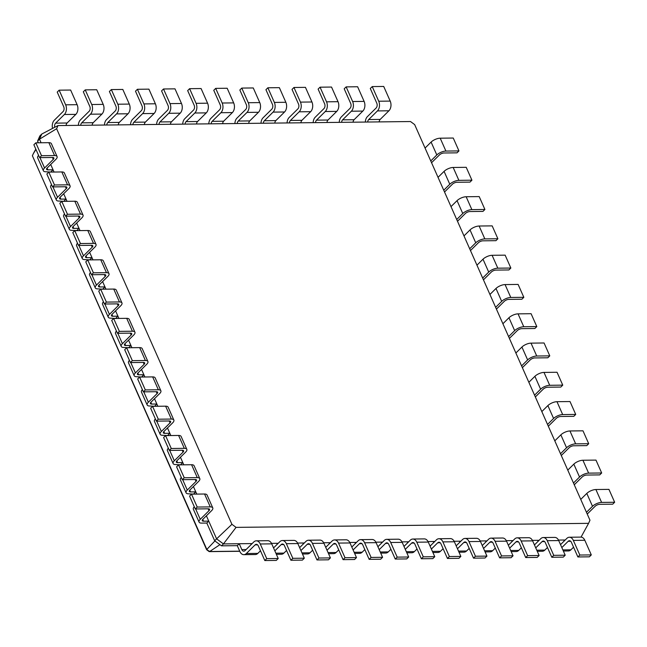 <?xml version="1.0" encoding="UTF-8"?>
<svg xmlns="http://www.w3.org/2000/svg" width="647" height="647" viewBox="0 0 647 647"><rect width="100%" height="100%" fill="white"/><g stroke="black" fill="none" stroke-linecap="round" stroke-linejoin="round"><path stroke-width="0.97" d="M236.058 527.378L588.576 523.342L589.967 520.212L414.662 124.604L410.522 121.539L58.004 125.575L56.612 128.713L231.917 524.313L236.058 527.378L223.441 543.917L239.22 543.731L241.816 549.594A3.502 2.337 -90.7 0 0 243.798 551.171A3.502 2.337 -90.7 0 0 245.059 550.597L253.786 541.968A7.004 4.666 89.3 0 1 256.301 540.827A7.004 4.666 89.3 0 1 260.256 543.99L266.742 558.628L264.809 560.545L258.315 545.906A3.502 2.337 -90.7 0 0 256.341 544.321A3.502 2.337 -90.7 0 0 255.08 544.895L246.353 553.525A7.004 4.666 89.3 0 1 243.838 554.673A7.004 4.666 89.3 0 1 239.875 551.511L237.287 545.656L239.22 543.731L250.704 543.601L251.141 544.588M256.301 540.827L267.777 540.69A7.004 4.666 89.3 0 1 271.74 543.852L278.226 558.498L276.285 560.415L264.809 560.545M260.482 550.783L257.829 553.395A7.004 4.666 89.3 0 1 255.314 554.544L243.838 554.673M588.576 523.342L581.055 537.107M558.49 540.075L565.227 540.002M532.4 540.374L539.137 540.302M506.31 540.674L513.047 540.601M480.22 540.973L486.956 540.892M454.129 541.272L460.866 541.191M428.039 541.571L434.776 541.49M401.949 541.871L408.686 541.79M375.858 542.17L382.595 542.089M349.768 542.469L356.505 542.388M323.678 542.768L330.415 542.687M297.588 543.068L304.325 542.987M271.497 543.367L278.234 543.286M250.704 543.601L252.144 543.585M231.917 524.313L216.599 538.846L223.441 543.917L221.5 545.833L237.287 545.656M266.742 558.628L278.226 558.498M276.795 543.302L277.231 544.289M302.885 543.003L303.322 543.99M328.975 542.704L329.404 543.69M355.066 542.404L355.494 543.391M381.156 542.105L381.584 543.092M407.246 541.806L407.675 542.793M433.336 541.507L433.765 542.493M459.419 541.207L459.855 542.194M485.509 540.916L485.946 541.895M511.599 540.617L512.036 541.596M537.689 540.318L538.126 541.296M563.78 540.019L564.216 540.997M206.393 515.813L216.599 538.846L214.667 540.763L221.5 545.833M219.931 544.677L209.677 551.519L239.73 551.171M273.544 547.928L279.876 541.668A7.004 4.666 89.3 0 1 282.391 540.528A7.004 4.666 89.3 0 1 286.346 543.69L292.832 558.329L290.899 560.245L284.405 545.607A3.502 2.337 -90.7 0 0 282.432 544.022A3.502 2.337 -90.7 0 0 281.17 544.596L274.838 550.856M58.004 125.575L41.796 134.018L39.499 139.194L41.084 142.761M56.612 128.713L39.499 139.194L37.566 141.111L38.31 142.793M193.421 486.536L196.777 494.098M180.448 457.251L183.805 464.821M167.476 427.974L170.824 435.544M154.496 398.698L157.852 406.267M141.523 369.421L144.879 376.991M128.551 340.144L131.907 347.706M115.578 310.867L118.927 318.429M102.598 281.582L105.954 289.152M89.626 252.306L92.982 259.876M76.653 223.029L80.01 230.599M63.681 193.752L67.029 201.314M50.701 164.475L54.057 172.037M282.391 540.528L293.867 540.391A7.004 4.666 89.3 0 1 297.83 543.561L304.316 558.199L302.375 560.116L290.899 560.245M286.564 550.484L283.92 553.096A7.004 4.666 89.3 0 1 281.405 554.244L276.366 554.301M299.634 547.629L305.966 541.369A7.004 4.666 89.3 0 1 308.482 540.229A7.004 4.666 89.3 0 1 312.436 543.391L318.922 558.029L316.981 559.946L310.495 545.308A3.502 2.337 -90.7 0 0 308.522 543.723A3.502 2.337 -90.7 0 0 307.26 544.297L300.928 550.557M308.482 540.229L319.958 540.091A7.004 4.666 89.3 0 1 323.921 543.262L330.407 557.9L328.466 559.817L316.981 559.946M312.655 550.185L310.01 552.797A7.004 4.666 89.3 0 1 307.495 553.945L302.456 554.002M325.724 547.33L332.057 541.07A7.004 4.666 89.3 0 1 334.572 539.93A7.004 4.666 89.3 0 1 338.527 543.092L345.013 557.73L343.072 559.647L336.586 545.009A3.502 2.337 -90.7 0 0 334.612 543.423A3.502 2.337 -90.7 0 0 333.351 543.998L327.018 550.257M334.572 539.93L346.048 539.792A7.004 4.666 89.3 0 1 350.011 542.962L356.497 557.601L354.556 559.518L343.072 559.647M338.745 549.885L336.1 552.498A7.004 4.666 89.3 0 1 333.585 553.646L328.547 553.703M351.814 547.03L358.147 540.771A7.004 4.666 89.3 0 1 360.662 539.63A7.004 4.666 89.3 0 1 364.617 542.793L371.103 557.431L369.162 559.348L362.676 544.709A3.502 2.337 -90.7 0 0 360.694 543.124A3.502 2.337 -90.7 0 0 359.441 543.698L353.108 549.958M360.662 539.63L372.138 539.493A7.004 4.666 89.3 0 1 376.101 542.663L382.587 557.302L380.646 559.218L369.162 559.348M364.835 549.586L362.191 552.198A7.004 4.666 89.3 0 1 359.675 553.347L354.637 553.403M377.905 546.731L384.237 540.471A7.004 4.666 89.3 0 1 386.744 539.331A7.004 4.666 89.3 0 1 390.707 542.493L397.193 557.132L395.252 559.048L388.766 544.41A3.502 2.337 -90.7 0 0 386.785 542.825A3.502 2.337 -90.7 0 0 385.531 543.399L379.199 549.659M386.744 539.331L398.228 539.194A7.004 4.666 89.3 0 1 402.191 542.364L408.678 557.002L406.737 558.919L395.252 559.048M390.925 549.287L388.281 551.899A7.004 4.666 89.3 0 1 385.766 553.048L380.727 553.104M403.995 546.432L410.327 540.172A7.004 4.666 89.3 0 1 412.835 539.032A7.004 4.666 89.3 0 1 416.797 542.194L423.284 556.832L421.343 558.749L414.856 544.111A3.502 2.337 -90.7 0 0 412.875 542.534A3.502 2.337 -90.7 0 0 411.621 543.1L405.289 549.36M412.835 539.032L424.319 538.894A7.004 4.666 89.3 0 1 428.274 542.065L434.768 556.703L432.827 558.62L421.343 558.749M417.016 548.988L414.371 551.6A7.004 4.666 89.3 0 1 411.856 552.748L406.817 552.805M430.085 546.133L436.41 539.873A7.004 4.666 89.3 0 1 438.925 538.733A7.004 4.666 89.3 0 1 442.888 541.895L449.374 556.533L447.433 558.45L440.947 543.812A3.502 2.337 -90.7 0 0 438.965 542.235A3.502 2.337 -90.7 0 0 437.712 542.801L431.379 549.06M438.925 538.733L450.409 538.603A7.004 4.666 89.3 0 1 454.364 541.765L460.858 556.404L458.917 558.321L447.433 558.45M443.106 548.688L440.461 551.301A7.004 4.666 89.3 0 1 437.946 552.449L432.908 552.506M456.175 545.833L462.5 539.574A7.004 4.666 89.3 0 1 465.015 538.433A7.004 4.666 89.3 0 1 468.978 541.596L475.464 556.234L473.523 558.151L467.037 543.512A3.502 2.337 -90.7 0 0 465.056 541.935A3.502 2.337 -90.7 0 0 463.802 542.501L457.469 548.761M465.015 538.433L476.499 538.304A7.004 4.666 89.3 0 1 480.454 541.466L486.948 556.105L485.007 558.021L473.523 558.151M469.196 548.389L466.552 551.001A7.004 4.666 89.3 0 1 464.036 552.15L458.998 552.206M482.266 545.534L488.59 539.274A7.004 4.666 89.3 0 1 491.105 538.134A7.004 4.666 89.3 0 1 495.068 541.296L501.554 555.935L499.613 557.851L493.127 543.213A3.502 2.337 -90.7 0 0 491.146 541.636A3.502 2.337 -90.7 0 0 489.892 542.202L483.56 548.47M491.105 538.134L502.59 538.005A7.004 4.666 89.3 0 1 506.544 541.167L513.031 555.805L511.098 557.722L499.613 557.851M495.287 548.09L492.642 550.702A7.004 4.666 89.3 0 1 490.127 551.851L485.088 551.907M508.356 545.243L514.68 538.975A7.004 4.666 89.3 0 1 517.196 537.835A7.004 4.666 89.3 0 1 521.159 540.997L527.645 555.636L525.704 557.552L519.217 542.914A3.502 2.337 -90.7 0 0 517.236 541.337A3.502 2.337 -90.7 0 0 515.982 541.903L509.65 548.171M517.196 537.835L528.68 537.706A7.004 4.666 89.3 0 1 532.635 540.868L539.121 555.506L537.188 557.423L525.704 557.552M521.377 547.791L518.732 550.403A7.004 4.666 89.3 0 1 516.217 551.551L511.179 551.608M534.446 544.944L540.771 538.676A7.004 4.666 89.3 0 1 543.286 537.536A7.004 4.666 89.3 0 1 547.249 540.698L553.735 555.336L551.794 557.253L545.308 542.615A3.502 2.337 -90.7 0 0 543.326 541.038A3.502 2.337 -90.7 0 0 542.073 541.604L535.74 547.872M543.286 537.536L554.77 537.406A7.004 4.666 89.3 0 1 558.725 540.568L565.211 555.207L563.278 557.124L551.794 557.253M547.467 547.491L544.823 550.104A7.004 4.666 89.3 0 1 542.307 551.252L537.269 551.309M560.528 544.645L566.861 538.377A7.004 4.666 89.3 0 1 569.376 537.236A7.004 4.666 89.3 0 1 573.339 540.399L579.825 555.037L577.884 556.954L571.398 542.315A3.502 2.337 -90.7 0 0 569.417 540.738A3.502 2.337 -90.7 0 0 568.163 541.304L561.831 547.572M569.376 537.236L580.86 537.107A7.004 4.666 89.3 0 1 584.815 540.269L591.301 554.908L589.368 556.824L577.884 556.954M573.557 547.192L570.913 549.813A7.004 4.666 89.3 0 1 568.398 550.953L563.359 551.009M202.754 519.42L203.538 521.191L208.755 521.134L206.814 523.051L214.667 540.763M214.901 540.941L206.83 549.424L209.337 551.632L239.778 551.284M209.66 551.527L208.803 550.84M292.832 558.329L304.316 558.199M41.796 134.018L39.855 135.935L37.566 141.111M51.121 171.714L53.062 169.789L47.846 169.854A3.502 1.415 -23.9 0 1 46.584 169.352A3.502 1.415 -23.9 0 1 47.174 167.961L55.901 159.332A7.004 2.823 156.1 0 0 57.082 156.558A7.004 2.823 156.1 0 0 54.566 155.555L41.521 155.701L39.58 157.625L52.625 157.472A3.502 1.415 -23.9 0 1 53.887 157.973A3.502 1.415 -23.9 0 1 53.297 159.364L44.562 167.994A7.004 2.823 156.1 0 0 43.381 170.768A7.004 2.823 156.1 0 0 45.905 171.77L51.283 172.07M64.093 200.991L66.034 199.074L60.818 199.13A3.502 1.415 -23.9 0 1 59.556 198.629A3.502 1.415 -23.9 0 1 60.147 197.238L68.873 188.609A7.004 2.823 156.1 0 0 70.062 185.835A7.004 2.823 156.1 0 0 67.539 184.832L54.494 184.985L52.553 186.902L65.598 186.748A3.502 1.415 -23.9 0 1 66.859 187.25A3.502 1.415 -23.9 0 1 66.269 188.641L57.543 197.27A7.004 2.823 156.1 0 0 56.354 200.044A7.004 2.823 156.1 0 0 58.877 201.047L64.255 201.346M77.074 230.267L79.007 228.351L73.79 228.407A3.502 1.415 -23.9 0 1 72.529 227.906A3.502 1.415 -23.9 0 1 73.119 226.523L81.854 217.885A7.004 2.823 156.1 0 0 83.034 215.111A7.004 2.823 156.1 0 0 80.511 214.108L67.466 214.262L65.525 216.179L78.57 216.033A3.502 1.415 -23.9 0 1 79.832 216.527A3.502 1.415 -23.9 0 1 79.241 217.918L70.515 226.547A7.004 2.823 156.1 0 0 69.334 229.329A7.004 2.823 156.1 0 0 71.849 230.324L77.228 230.631M90.046 259.544L91.987 257.627L86.763 257.684A3.502 1.415 -23.9 0 1 85.509 257.183A3.502 1.415 -23.9 0 1 86.1 255.8L94.826 247.17A7.004 2.823 156.1 0 0 96.007 244.388A7.004 2.823 156.1 0 0 93.483 243.393L80.438 243.539L78.505 245.456L91.55 245.31A3.502 1.415 -23.9 0 1 92.804 245.811A3.502 1.415 -23.9 0 1 92.214 247.194L83.487 255.832A7.004 2.823 156.1 0 0 82.306 258.606A7.004 2.823 156.1 0 0 84.83 259.601L90.208 259.908M103.019 288.821L104.96 286.904L99.743 286.961A3.502 1.415 -23.9 0 1 98.481 286.467A3.502 1.415 -23.9 0 1 99.072 285.076L107.798 276.447A7.004 2.823 156.1 0 0 108.979 273.665A7.004 2.823 156.1 0 0 106.464 272.67L93.419 272.816L91.478 274.732L104.523 274.587A3.502 1.415 -23.9 0 1 105.785 275.088A3.502 1.415 -23.9 0 1 105.194 276.471L96.46 285.109A7.004 2.823 156.1 0 0 95.279 287.883A7.004 2.823 156.1 0 0 97.802 288.885L103.18 289.185M115.991 318.098L117.932 316.181L112.715 316.246A3.502 1.415 -23.9 0 1 111.454 315.744A3.502 1.415 -23.9 0 1 112.044 314.353L120.771 305.724A7.004 2.823 156.1 0 0 121.96 302.95A7.004 2.823 156.1 0 0 119.436 301.947L106.391 302.092L104.45 304.017L117.495 303.864A3.502 1.415 -23.9 0 1 118.757 304.365A3.502 1.415 -23.9 0 1 118.166 305.756L109.44 314.385A7.004 2.823 156.1 0 0 108.251 317.159A7.004 2.823 156.1 0 0 110.774 318.162L116.153 318.461M128.971 347.382L130.904 345.458L125.688 345.522A3.502 1.415 -23.9 0 1 124.426 345.021A3.502 1.415 -23.9 0 1 125.017 343.63L133.751 335A7.004 2.823 156.1 0 0 134.932 332.226A7.004 2.823 156.1 0 0 132.409 331.224L119.363 331.377L117.422 333.294L130.468 333.14A3.502 1.415 -23.9 0 1 131.729 333.642A3.502 1.415 -23.9 0 1 131.139 335.033L122.412 343.662A7.004 2.823 156.1 0 0 121.232 346.436A7.004 2.823 156.1 0 0 123.747 347.439L129.125 347.738M141.944 376.659L143.885 374.742L138.66 374.799A3.502 1.415 -23.9 0 1 137.407 374.298A3.502 1.415 -23.9 0 1 137.997 372.915L146.723 364.277A7.004 2.823 156.1 0 0 147.904 361.503A7.004 2.823 156.1 0 0 145.381 360.5L132.336 360.654L130.403 362.571L143.448 362.417A3.502 1.415 -23.9 0 1 144.702 362.918A3.502 1.415 -23.9 0 1 144.111 364.31L135.385 372.939A7.004 2.823 156.1 0 0 134.204 375.721A7.004 2.823 156.1 0 0 136.727 376.716L142.105 377.023M154.916 405.936L156.857 404.019L151.641 404.076A3.502 1.415 -23.9 0 1 150.379 403.574A3.502 1.415 -23.9 0 1 150.969 402.191L159.696 393.554A7.004 2.823 156.1 0 0 160.877 390.78A7.004 2.823 156.1 0 0 158.361 389.777L145.316 389.931L143.375 391.847L156.42 391.702A3.502 1.415 -23.9 0 1 157.682 392.195A3.502 1.415 -23.9 0 1 157.092 393.586L148.357 402.216A7.004 2.823 156.1 0 0 147.176 404.998A7.004 2.823 156.1 0 0 149.7 405.993L155.078 406.3M167.888 435.213L169.829 433.296L164.613 433.353A3.502 1.415 -23.9 0 1 163.351 432.859A3.502 1.415 -23.9 0 1 163.942 431.468L172.668 422.839A7.004 2.823 156.1 0 0 173.857 420.057A7.004 2.823 156.1 0 0 171.334 419.062L158.289 419.207L156.348 421.124L169.393 420.979A3.502 1.415 -23.9 0 1 170.654 421.48A3.502 1.415 -23.9 0 1 170.064 422.863L161.338 431.5A7.004 2.823 156.1 0 0 160.149 434.274A7.004 2.823 156.1 0 0 162.672 435.277L168.05 435.577M180.869 464.489L182.802 462.573L177.585 462.637A3.502 1.415 -23.9 0 1 176.324 462.136A3.502 1.415 -23.9 0 1 176.914 460.745L185.649 452.116A7.004 2.823 156.1 0 0 186.829 449.341A7.004 2.823 156.1 0 0 184.306 448.339L171.261 448.484L169.32 450.409L182.365 450.255A3.502 1.415 -23.9 0 1 183.627 450.757A3.502 1.415 -23.9 0 1 183.036 452.148L174.31 460.777A7.004 2.823 156.1 0 0 173.129 463.551A7.004 2.823 156.1 0 0 175.644 464.554L181.023 464.853M193.841 493.774L195.782 491.849L190.558 491.914A3.502 1.415 -23.9 0 1 189.304 491.413A3.502 1.415 -23.9 0 1 189.894 490.022L198.621 481.392A7.004 2.823 156.1 0 0 199.802 478.618A7.004 2.823 156.1 0 0 197.278 477.615L184.233 477.769L182.3 479.686L195.345 479.532A3.502 1.415 -23.9 0 1 196.599 480.034A3.502 1.415 -23.9 0 1 196.009 481.425L187.282 490.054A7.004 2.823 156.1 0 0 186.101 492.828A7.004 2.823 156.1 0 0 188.625 493.831L194.003 494.13M318.922 558.029L330.407 557.9M345.013 557.73L356.497 557.601M371.103 557.431L382.587 557.302M397.193 557.132L408.678 557.002M423.284 556.832L434.768 556.703M449.374 556.533L460.858 556.404M475.464 556.234L486.948 556.105M501.554 555.935L513.031 555.805M527.645 555.636L539.121 555.506M553.735 555.336L565.211 555.207M579.825 555.037L591.301 554.908M203.538 521.191A3.502 1.415 -23.9 0 1 202.276 520.689A3.502 1.415 -23.9 0 1 202.867 519.298L211.593 510.669A7.004 2.823 156.1 0 0 212.774 507.895A7.004 2.823 156.1 0 0 210.259 506.892L197.214 507.046L195.273 508.963L208.318 508.809A3.502 1.415 -23.9 0 1 209.579 509.31A3.502 1.415 -23.9 0 1 208.989 510.701L200.255 519.331A7.004 2.823 156.1 0 0 199.074 522.105A7.004 2.823 156.1 0 0 201.597 523.108L206.814 523.051M206.83 549.424L32.39 155.757L206.636 549.732L209.094 551.559M35.949 149.425L33.256 153.8M586.457 512.287L592.506 506.302A7.004 2.823 -23.9 0 1 601.605 502.412L614.65 502.258L612.709 504.175L599.664 504.328A3.502 1.415 156.1 0 0 595.119 506.277L587.241 514.058M580.747 499.403L586.797 493.426A7.004 2.823 -23.9 0 1 595.895 489.528L608.94 489.375L614.65 502.258M573.485 483.01L579.534 477.025A7.004 2.823 -23.9 0 1 588.633 473.135L601.678 472.981L599.737 474.898L586.692 475.052A3.502 1.415 156.1 0 0 582.146 477.001L574.269 484.781M567.775 470.126L573.824 464.142A7.004 2.823 -23.9 0 1 582.923 460.252L595.968 460.098L601.678 472.981M560.512 453.733L566.562 447.748A7.004 2.823 -23.9 0 1 575.66 443.85L588.705 443.705L586.764 445.621L573.719 445.775A3.502 1.415 156.1 0 0 569.166 447.716L561.297 455.504M554.803 440.85L560.852 434.865A7.004 2.823 -23.9 0 1 569.95 430.967L582.996 430.821L588.705 443.705M547.532 424.456L553.581 418.472A7.004 2.823 -23.9 0 1 562.68 414.573L575.725 414.428L573.784 416.344L560.739 416.49A3.502 1.415 156.1 0 0 556.194 418.439L548.324 426.227M541.83 411.573L547.88 405.588A7.004 2.823 -23.9 0 1 556.97 401.69L570.015 401.544L575.725 414.428M534.559 395.171L540.609 389.195A7.004 2.823 -23.9 0 1 549.707 385.297L562.753 385.143L560.812 387.068L547.766 387.213A3.502 1.415 156.1 0 0 543.221 389.162L535.344 396.951M528.85 382.296L534.899 376.311A7.004 2.823 -23.9 0 1 543.998 372.413L557.043 372.268L562.753 385.143M521.587 365.895L527.637 359.918A7.004 2.823 -23.9 0 1 536.735 356.02L549.78 355.866L547.839 357.783L534.794 357.937A3.502 1.415 156.1 0 0 530.249 359.886L522.372 367.666M515.877 353.011L521.927 347.035A7.004 2.823 -23.9 0 1 531.025 343.136L544.07 342.983L549.78 355.866M508.615 336.618L514.664 330.633A7.004 2.823 -23.9 0 1 523.763 326.743L536.808 326.589L534.867 328.506L521.822 328.66A3.502 1.415 156.1 0 0 517.268 330.609L509.399 338.389M502.905 323.735L508.954 317.75A7.004 2.823 -23.9 0 1 518.053 313.86L531.098 313.706L536.808 326.589M495.634 307.341L501.684 301.356A7.004 2.823 -23.9 0 1 510.782 297.458L523.827 297.313L521.886 299.229L508.841 299.383A3.502 1.415 156.1 0 0 504.296 301.324L496.427 309.112M489.933 294.458L495.982 288.473A7.004 2.823 -23.9 0 1 505.072 284.583L518.118 284.429L523.827 297.313M482.662 278.064L488.711 272.08A7.004 2.823 -23.9 0 1 497.81 268.182L510.855 268.036L508.914 269.953L495.869 270.098A3.502 1.415 156.1 0 0 491.324 272.047L483.446 279.836M476.952 265.181L483.002 259.196A7.004 2.823 -23.9 0 1 492.1 255.298L505.145 255.153L510.855 268.036M469.69 248.78L475.739 242.803A7.004 2.823 -23.9 0 1 484.838 238.905L497.883 238.759L495.942 240.676L482.897 240.821A3.502 1.415 156.1 0 0 478.351 242.771L470.474 250.559M463.98 235.904L470.029 229.92A7.004 2.823 -23.9 0 1 479.128 226.021L492.173 225.876L497.883 238.759M456.717 219.503L462.767 213.526A7.004 2.823 -23.9 0 1 471.865 209.628L484.91 209.474L482.969 211.399L469.924 211.545A3.502 1.415 156.1 0 0 465.371 213.494L457.502 221.282M451.008 206.619L457.057 200.643A7.004 2.823 -23.9 0 1 466.155 196.745L479.201 196.591L484.91 209.474M443.745 190.226L449.786 184.241A7.004 2.823 -23.9 0 1 458.885 180.351L471.93 180.198L469.989 182.114L456.944 182.268A3.502 1.415 156.1 0 0 452.399 184.217L444.529 191.997M438.035 177.343L444.085 171.366A7.004 2.823 -23.9 0 1 453.175 167.468L466.22 167.314L471.93 180.198M430.765 160.949L436.814 154.965A7.004 2.823 -23.9 0 1 445.912 151.066L458.958 150.921L457.017 152.838L443.971 152.991A3.502 1.415 156.1 0 0 439.426 154.94L431.549 162.72M425.055 148.066L431.104 142.081A7.004 2.823 -23.9 0 1 440.203 138.191L453.248 138.037L458.958 150.921M379.166 121.895A3.502 2.337 89.3 0 1 380.185 119.42L388.92 110.783A7.004 4.666 -90.7 0 0 390.206 101.094L383.711 86.455L372.235 86.585L370.294 88.502L376.78 103.148A3.502 2.337 89.3 0 1 376.142 107.992L367.415 116.622A7.004 4.666 -90.7 0 0 365.345 122.057M367.69 122.024A3.502 2.337 89.3 0 1 368.709 119.549L377.436 110.92A7.004 4.666 -90.7 0 0 378.721 101.223L372.235 86.585M353.076 122.194A3.502 2.337 89.3 0 1 354.095 119.719L362.83 111.082A7.004 4.666 -90.7 0 0 364.115 101.393L357.621 86.755L346.145 86.884L344.204 88.801L350.69 103.439A3.502 2.337 89.3 0 1 350.051 108.292L341.325 116.921A7.004 4.666 -90.7 0 0 339.254 122.356M341.6 122.323A3.502 2.337 89.3 0 1 342.619 119.849L351.345 111.219A7.004 4.666 -90.7 0 0 352.631 101.522L346.145 86.884M326.986 122.493A3.502 2.337 89.3 0 1 328.013 120.019L336.739 111.381A7.004 4.666 -90.7 0 0 338.025 101.692L331.531 87.054L320.055 87.183L318.114 89.1L324.6 103.738A3.502 2.337 89.3 0 1 323.961 108.591L315.235 117.22A7.004 4.666 -90.7 0 0 313.164 122.655M315.51 122.623A3.502 2.337 89.3 0 1 316.529 120.148L325.255 111.519A7.004 4.666 -90.7 0 0 326.541 101.822L320.055 87.183M300.904 122.793A3.502 2.337 89.3 0 1 301.923 120.318L310.649 111.68A7.004 4.666 -90.7 0 0 311.935 101.991L305.449 87.353L293.964 87.482L292.023 89.399L298.51 104.038A3.502 2.337 89.3 0 1 297.871 108.89L289.144 117.519A7.004 4.666 -90.7 0 0 287.074 122.954M289.419 122.922A3.502 2.337 89.3 0 1 290.438 120.447L299.165 111.818A7.004 4.666 -90.7 0 0 300.451 102.121L293.964 87.482M274.813 123.092A3.502 2.337 89.3 0 1 275.832 120.617L284.559 111.98A7.004 4.666 -90.7 0 0 285.845 102.291L279.358 87.652L267.874 87.782L265.933 89.698L272.419 104.337A3.502 2.337 89.3 0 1 271.78 109.189L263.054 117.819A7.004 4.666 -90.7 0 0 260.984 123.254M263.329 123.221A3.502 2.337 89.3 0 1 264.348 120.746L273.074 112.117A7.004 4.666 -90.7 0 0 274.36 102.42L267.874 87.782M248.723 123.391A3.502 2.337 89.3 0 1 249.742 120.916L258.468 112.279A7.004 4.666 -90.7 0 0 259.754 102.59L253.268 87.952L241.784 88.081L239.843 89.998L246.329 104.636A3.502 2.337 89.3 0 1 245.69 109.489L236.964 118.118A7.004 4.666 -90.7 0 0 234.893 123.553M237.239 123.52A3.502 2.337 89.3 0 1 238.258 121.046L246.984 112.416A7.004 4.666 -90.7 0 0 248.27 102.719L241.784 88.081M222.633 123.69A3.502 2.337 89.3 0 1 223.652 121.215L232.378 112.578A7.004 4.666 -90.7 0 0 233.664 102.889L227.178 88.251L215.694 88.38L213.753 90.297L220.247 104.935A3.502 2.337 89.3 0 1 219.6 109.788L210.873 118.417A7.004 4.666 -90.7 0 0 208.803 123.852M211.148 123.82A3.502 2.337 89.3 0 1 212.167 121.345L220.902 112.715A7.004 4.666 -90.7 0 0 222.18 103.019L215.694 88.38M196.542 123.989A3.502 2.337 89.3 0 1 197.561 121.515L206.288 112.877A7.004 4.666 -90.7 0 0 207.574 103.188L201.088 88.55L189.603 88.679L187.662 90.596L194.157 105.235A3.502 2.337 89.3 0 1 193.51 110.079L184.783 118.716A7.004 4.666 -90.7 0 0 182.713 124.143M185.058 124.119A3.502 2.337 89.3 0 1 186.077 121.644L194.812 113.015A7.004 4.666 -90.7 0 0 196.09 103.318L189.603 88.679M170.452 124.289A3.502 2.337 89.3 0 1 171.471 121.814L180.198 113.176A7.004 4.666 -90.7 0 0 181.483 103.488L174.997 88.849L163.513 88.979L161.572 90.895L168.066 105.534A3.502 2.337 89.3 0 1 167.419 110.378L158.693 119.016A7.004 4.666 -90.7 0 0 156.623 124.442M158.968 124.418A3.502 2.337 89.3 0 1 159.987 121.943L168.721 113.306A7.004 4.666 -90.7 0 0 169.999 103.617L163.513 88.979M144.362 124.588A3.502 2.337 89.3 0 1 145.381 122.105L154.107 113.476A7.004 4.666 -90.7 0 0 155.393 103.787L148.907 89.149L137.423 89.278L135.49 91.195L141.976 105.833A3.502 2.337 89.3 0 1 141.329 110.677L132.603 119.315A7.004 4.666 -90.7 0 0 130.532 124.742M132.878 124.717A3.502 2.337 89.3 0 1 133.897 122.243L142.631 113.605A7.004 4.666 -90.7 0 0 143.909 103.916L137.423 89.278M118.272 124.887A3.502 2.337 89.3 0 1 119.291 122.404L128.017 113.775A7.004 4.666 -90.7 0 0 129.303 104.086L122.817 89.448L111.333 89.577L109.4 91.494L115.886 106.132A3.502 2.337 89.3 0 1 115.239 110.977L106.512 119.614A7.004 4.666 -90.7 0 0 104.45 125.041M106.787 125.017A3.502 2.337 89.3 0 1 107.806 122.542L116.541 113.904A7.004 4.666 -90.7 0 0 117.827 104.216L111.333 89.577M92.181 125.186A3.502 2.337 89.3 0 1 93.2 122.704L101.927 114.074A7.004 4.666 -90.7 0 0 103.213 104.385L96.726 89.747L85.242 89.876L83.309 91.793L89.796 106.431A3.502 2.337 89.3 0 1 89.149 111.276L80.422 119.913A7.004 4.666 -90.7 0 0 78.36 125.34M80.697 125.316A3.502 2.337 89.3 0 1 81.716 122.841L90.451 114.204A7.004 4.666 -90.7 0 0 91.737 104.515L85.242 89.876M66.091 125.486A3.502 2.337 89.3 0 1 67.11 123.003L75.836 114.373A7.004 4.666 -90.7 0 0 77.122 104.685L70.636 90.046L59.152 90.176L57.219 92.092L63.705 106.731A3.502 2.337 89.3 0 1 63.058 111.575L54.332 120.213A7.004 4.666 -90.7 0 0 52.544 128.421M54.744 127.273A3.502 2.337 89.3 0 1 55.634 123.14L64.36 114.503A7.004 4.666 -90.7 0 0 65.646 104.814L59.152 90.176M57.082 156.558L51.38 143.674A7.004 2.823 156.1 0 0 48.857 142.672L35.811 142.825L33.87 144.742L39.58 157.625M38.585 155.385A7.004 2.823 156.1 0 0 37.672 157.884L43.381 170.768M70.062 185.835L64.352 172.951A7.004 2.823 156.1 0 0 61.829 171.948L48.784 172.102L46.843 174.019L52.553 186.902M51.566 184.67A7.004 2.823 156.1 0 0 50.652 187.169L56.354 200.044M83.034 215.111L77.325 202.228A7.004 2.823 156.1 0 0 74.801 201.225L61.756 201.379L59.815 203.295L65.525 216.179M64.538 213.947A7.004 2.823 156.1 0 0 63.624 216.446L69.334 229.329M96.007 244.388L90.297 231.505A7.004 2.823 156.1 0 0 87.782 230.51L74.737 230.655L72.796 232.572L78.505 245.456M77.511 243.223A7.004 2.823 156.1 0 0 76.597 245.723L82.306 258.606M108.979 273.665L103.277 260.79A7.004 2.823 156.1 0 0 100.754 259.787L87.709 259.932L85.768 261.857L91.478 274.732M90.483 272.5A7.004 2.823 156.1 0 0 89.569 274.999L95.279 287.883M121.96 302.95L116.25 290.066A7.004 2.823 156.1 0 0 113.726 289.063L100.681 289.217L98.74 291.134L104.45 304.017M103.463 301.777A7.004 2.823 156.1 0 0 102.541 304.276L108.251 317.159M134.932 332.226L129.222 319.343A7.004 2.823 156.1 0 0 126.699 318.34L113.654 318.494L111.713 320.411L117.422 333.294M116.436 331.062A7.004 2.823 156.1 0 0 115.522 333.553L121.232 346.436M147.904 361.503L142.194 348.62A7.004 2.823 156.1 0 0 139.679 347.617L126.634 347.771L124.693 349.687L130.403 362.571M129.408 360.339A7.004 2.823 156.1 0 0 128.494 362.838L134.204 375.721M160.877 390.78L155.167 377.897A7.004 2.823 156.1 0 0 152.652 376.902L139.606 377.047L137.665 378.964L143.375 391.847M142.38 389.615A7.004 2.823 156.1 0 0 141.467 392.114L147.176 404.998M173.857 420.057L168.147 407.173A7.004 2.823 156.1 0 0 165.624 406.179L152.579 406.324L150.638 408.241L156.348 421.124M155.361 418.892A7.004 2.823 156.1 0 0 154.439 421.391L160.149 434.274M186.829 449.341L181.12 436.458A7.004 2.823 156.1 0 0 178.596 435.455L165.551 435.601L163.61 437.526L169.32 450.409M168.333 448.169A7.004 2.823 156.1 0 0 167.419 450.668L173.129 463.551M199.802 478.618L194.092 465.735A7.004 2.823 156.1 0 0 191.577 464.732L178.532 464.886L176.591 466.802L182.3 479.686M181.306 477.446A7.004 2.823 156.1 0 0 180.392 479.945L186.101 492.828M212.774 507.895L207.064 495.012A7.004 2.823 156.1 0 0 204.549 494.009L191.504 494.162L189.563 496.079L195.273 508.963M194.278 506.73A7.004 2.823 156.1 0 0 193.364 509.229L199.074 522.105M191.504 494.162L197.214 507.046M35.803 149.109L33.337 153.622M35.811 142.825L41.521 155.701M48.784 172.102L54.494 184.985M61.756 201.379L67.466 214.262M74.737 230.655L80.438 243.539M87.709 259.932L93.419 272.816M100.681 289.217L106.391 302.092M113.654 318.494L119.363 331.377M126.634 347.771L132.336 360.654M139.606 377.047L145.316 389.931M152.579 406.324L158.289 419.207M165.551 435.601L171.261 448.484M178.532 464.886L184.233 477.769M241.816 549.594L246.127 549.538M246.353 553.525L257.829 553.395M255.08 544.895L257.611 544.863M260.256 543.99L271.74 543.852M275.873 553.193L283.92 553.096M281.17 544.596L283.701 544.572M286.346 543.69L297.83 543.561M47.061 168.083L47.846 169.854M60.034 197.359L60.818 199.13M73.006 226.636L73.79 228.407M85.978 255.913L86.763 257.684M98.959 285.198L99.743 286.961M111.931 314.474L112.715 316.246M124.903 343.751L125.688 345.522M137.876 373.028L138.66 374.799M150.856 402.305L151.641 404.076M163.828 431.589L164.613 433.353M176.801 460.866L177.585 462.637M189.773 490.143L190.558 491.914M301.963 552.894L310.01 552.797M307.26 544.297L309.792 544.273M312.436 543.391L323.921 543.262M328.053 552.595L336.1 552.498M333.351 543.998L335.882 543.973M338.527 543.092L350.011 542.962M354.144 552.295L362.191 552.198M359.441 543.698L361.972 543.674M364.617 542.793L376.101 542.663M380.234 551.996L388.281 551.899M385.531 543.399L388.054 543.375M390.707 542.493L402.191 542.364M406.324 551.697L414.371 551.6M411.621 543.1L414.145 543.076M416.797 542.194L428.274 542.065M432.414 551.398L440.461 551.301M437.712 542.801L440.235 542.776M442.888 541.895L454.364 541.765M458.505 551.098L466.552 551.001M463.802 542.501L466.325 542.477M468.978 541.596L480.454 541.466M484.595 550.799L492.642 550.702M489.892 542.202L492.416 542.178M495.068 541.296L506.544 541.167M510.685 550.5L518.732 550.403M515.982 541.903L518.506 541.879M521.159 540.997L532.635 540.868M536.775 550.201L544.823 550.104M542.073 541.604L544.596 541.579M547.249 540.698L558.725 540.568M562.866 549.901L570.913 549.813M568.163 541.304L570.686 541.28M573.339 540.399L584.815 540.269M380.185 119.42L368.709 119.549M354.095 119.719L342.619 119.849M328.013 120.019L316.529 120.148M301.923 120.318L290.438 120.447M275.832 120.617L264.348 120.746M249.742 120.916L238.258 121.046M223.652 121.215L212.167 121.345M197.561 121.515L186.077 121.644M171.471 121.814L159.987 121.943M145.381 122.105L133.897 122.243M119.291 122.404L107.806 122.542M93.2 122.704L81.716 122.841M67.11 123.003L55.634 123.14M195.661 508.954L200.255 519.331M208.148 508.817L208.989 510.701M204.549 494.009L210.259 506.892M601.605 502.412L595.895 489.528M592.506 506.302L586.797 493.426M588.633 473.135L582.923 460.252M579.534 477.025L573.824 464.142M575.66 443.85L569.95 430.967M566.562 447.748L560.852 434.865M562.68 414.573L556.97 401.69M553.581 418.472L547.88 405.588M549.707 385.297L543.998 372.413M540.609 389.195L534.899 376.311M536.735 356.02L531.025 343.136M527.637 359.918L521.927 347.035M523.763 326.743L518.053 313.86M514.664 330.633L508.954 317.75M510.782 297.458L505.072 284.583M501.684 301.356L495.982 288.473M497.81 268.182L492.1 255.298M488.711 272.08L483.002 259.196M484.838 238.905L479.128 226.021M475.739 242.803L470.029 229.92M471.865 209.628L466.155 196.745M462.767 213.526L457.057 200.643M458.885 180.351L453.175 167.468M449.786 184.241L444.085 171.366M445.912 151.066L440.203 138.191M436.814 154.965L431.104 142.081M390.206 101.094L378.721 101.223M388.92 110.783L377.436 110.92M364.115 101.393L352.631 101.522M362.83 111.082L351.345 111.219M338.025 101.692L326.541 101.822M336.739 111.381L325.255 111.519M311.935 101.991L300.451 102.121M310.649 111.68L299.165 111.818M285.845 102.291L274.36 102.42M284.559 111.98L273.074 112.117M259.754 102.59L248.27 102.719M258.468 112.279L246.984 112.416M233.664 102.889L222.18 103.019M232.378 112.578L220.902 112.715M207.574 103.188L196.09 103.318M206.288 112.877L194.812 113.015M181.483 103.488L169.999 103.617M180.198 113.176L168.721 113.306M155.393 103.787L143.909 103.916M154.107 113.476L142.631 113.605M129.303 104.086L117.827 104.216M128.017 113.775L116.541 113.904M103.213 104.385L91.737 104.515M101.927 114.074L90.451 114.204M77.122 104.685L65.646 104.814M75.836 114.373L64.36 114.503M39.968 157.617L44.562 167.994M52.456 157.472L53.297 159.364M48.857 142.672L54.566 155.555M52.941 186.894L57.543 197.27M65.428 186.757L66.269 188.641M61.829 171.948L67.539 184.832M65.913 216.171L70.515 226.547M78.408 216.033L79.241 217.918M74.801 201.225L80.511 214.108M78.894 245.456L83.487 255.832M91.381 245.31L92.214 247.194M87.782 230.51L93.483 243.393M91.866 274.732L96.46 285.109M104.353 274.587L105.194 276.471M100.754 259.787L106.464 272.67M104.838 304.009L109.44 314.385M117.325 303.864L118.166 305.756M113.726 289.063L119.436 301.947M117.811 333.286L122.412 343.662M130.306 333.148L131.139 335.033M126.699 318.34L132.409 331.224M130.791 362.563L135.385 372.939M143.278 362.425L144.111 364.31M139.679 347.617L145.381 360.5M143.763 391.847L148.357 402.216M156.25 391.702L157.092 393.586M152.652 376.902L158.361 389.777M156.736 421.124L161.338 431.5M169.223 420.979L170.064 422.863M165.624 406.179L171.334 419.062M169.708 450.401L174.31 460.777M182.203 450.255L183.036 452.148M178.596 435.455L184.306 448.339M182.689 479.678L187.282 490.054M195.176 479.532L196.009 481.425M191.577 464.732L197.278 477.615M33.296 153.711L32.35 155.846"/></g></svg>
